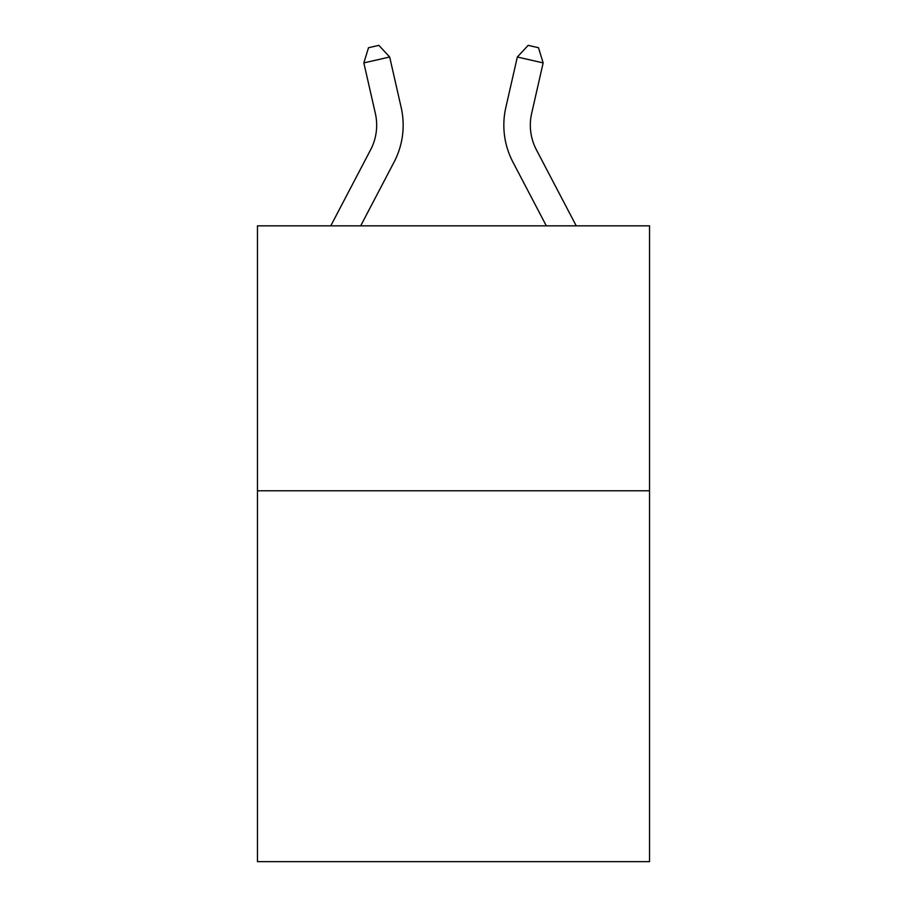 <?xml version="1.0" encoding="UTF-8"?>
<svg xmlns="http://www.w3.org/2000/svg" width="907" height="907" viewBox="0 0 907 907"><rect width="100%" height="100%" fill="white"/><g stroke="black" fill="none" stroke-linecap="round" stroke-linejoin="round"><path stroke-width="1.36" d="M649.537 490.766L649.537 861.65L257.463 861.65L257.463 225.843L649.537 225.843L649.537 490.766L257.463 490.766M330.772 225.843L370.623 149.768A52.98 52.98 0 0 0 375.351 113.409L363.843 62.9L389.67 57.016L401.177 107.525A79.476 79.476 0 0 1 394.092 162.058L360.68 225.843M576.228 225.843L536.377 149.768A52.98 52.98 0 0 1 531.649 113.409L543.157 62.9L517.33 57.016L505.823 107.525A79.476 79.476 0 0 0 512.909 162.058L546.32 225.843M517.33 57.016L505.823 107.525L517.33 57.016L505.823 107.525L517.33 57.016L505.823 107.525L517.33 57.016L505.823 107.525L517.33 57.016L505.823 107.525L517.33 57.016L528.146 45.35L538.475 47.708L543.157 62.9M536.377 149.768A52.98 52.98 0 0 1 531.649 113.409A52.98 52.98 0 0 0 536.377 149.768A52.98 52.98 0 0 1 531.649 113.409A52.98 52.98 0 0 0 536.377 149.768A52.98 52.98 0 0 1 531.649 113.409A52.98 52.98 0 0 0 536.377 149.768A52.98 52.98 0 0 1 531.649 113.409A52.98 52.98 0 0 0 536.377 149.768A52.98 52.98 0 0 1 531.649 113.409M363.843 62.9L368.525 47.708L378.854 45.35L389.67 57.016"/></g></svg>

